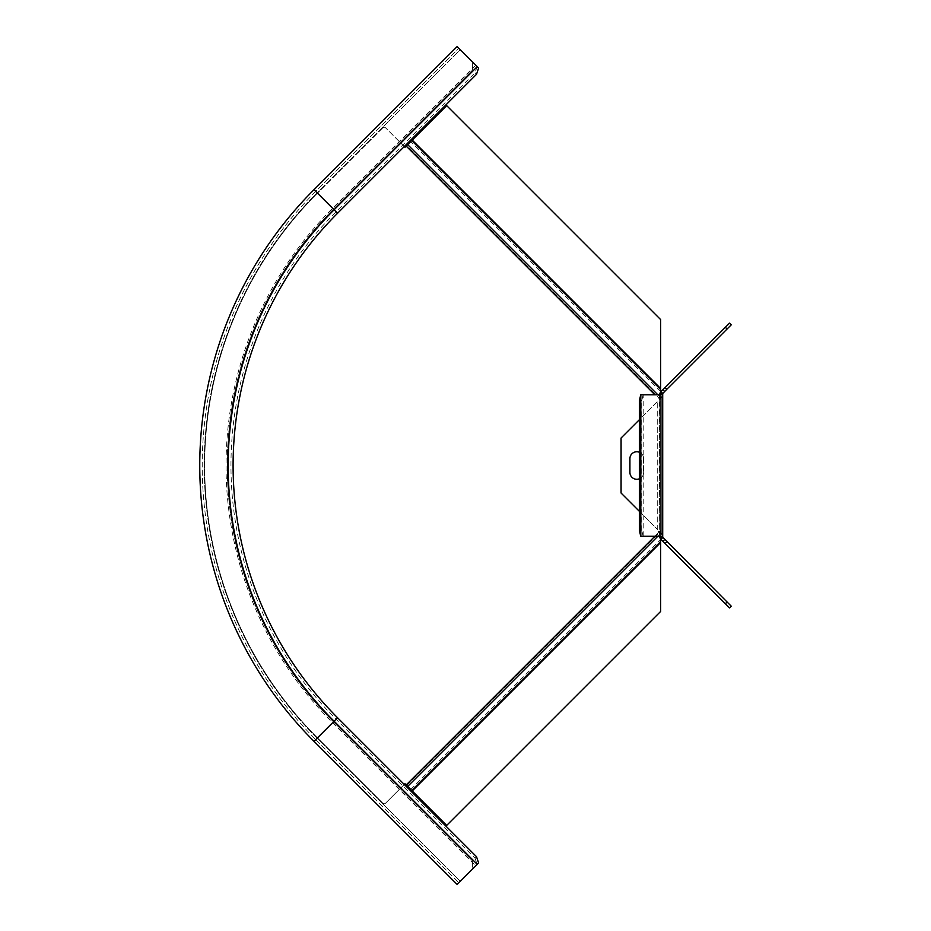 <?xml version="1.0" encoding="UTF-8"?>
<svg xmlns="http://www.w3.org/2000/svg" width="931" height="931" viewBox="0 0 931 931"><rect width="100%" height="100%" fill="white"/><g stroke="black" fill="none" stroke-linecap="round" stroke-linejoin="round"><path stroke-width="0.7" stroke-dasharray="4.66 3.49" d="M725.342 603.754L660.975 539.386A4.422 4.422 0 0 1 659.672 536.268L659.672 534.301L662.139 534.301L662.139 536.268A1.967 1.967 0 0 0 662.709 537.653L731.242 606.186L729.508 607.931L725.342 603.754L727.076 602.02M662.139 534.301L657.717 529.669L659.672 534.301L659.672 394.779L660.975 391.648L725.342 327.281L727.076 329.015L662.709 393.382A1.967 1.967 0 0 0 662.139 394.779L662.139 396.746L639.376 419.706M639.376 511.328L657.717 529.669L621.07 493.034L621.07 438.012L657.717 401.366L659.672 396.746L662.139 396.746M639.376 452.268A6.878 6.878 0 0 1 643.67 458.646A6.878 6.878 0 0 0 636.792 451.768A6.878 6.878 0 0 0 629.915 458.646L629.915 472.401A6.878 6.878 0 0 0 636.792 479.279A6.878 6.878 0 0 0 643.67 472.401A6.878 6.878 0 0 1 639.376 478.778M643.67 458.646L643.67 472.401L643.67 458.646M661.627 394.779L659.288 394.779L659.672 536.268L660.975 539.386L659.288 536.268L661.627 536.268M659.288 394.779L640.737 394.779M640.737 536.268L659.288 536.268M643.135 536.268L641.762 530.367L639.376 530.367M641.762 530.367L641.762 400.667L643.135 394.779M641.762 400.667L639.376 400.667M727.076 329.015L731.242 324.849L729.508 323.115L725.342 327.281M659.672 394.779A4.422 4.422 0 0 1 660.975 391.648L659.672 394.779M478.615 68.033L457.133 46.55L314.003 189.68L317.134 192.798L315.749 191.414L458.867 48.284L315.749 191.414A387.622 387.622 0 0 0 315.749 739.586A387.622 387.622 0 0 1 315.749 191.414L337.581 213.246M476.532 856.718L475.031 858.219L336.068 719.256L315.749 739.586L458.867 882.716L315.749 739.586L317.134 738.202A385.655 385.655 0 0 1 317.134 192.798L460.251 49.68L472.413 61.83L460.251 49.68L317.134 192.798A385.655 385.655 0 0 0 317.134 738.202L460.251 881.32L472.413 869.17L472.413 860.826L333.461 721.874A362.566 362.566 0 0 1 333.461 209.126L472.413 70.174L333.461 209.126A362.566 362.566 0 0 0 333.461 721.874L472.413 860.826L472.413 869.17L458.867 882.716L478.615 862.967M477.114 66.532L475.031 72.781L336.068 211.744A358.877 358.877 0 0 0 336.068 719.256L337.581 717.754M476.532 74.282L475.031 72.781M472.413 61.83L472.413 70.174L472.413 61.83M457.133 884.45L460.251 881.32L317.134 738.202L314.003 741.32A390.077 390.077 0 0 1 314.003 189.68A390.077 390.077 0 0 0 314.003 741.32L457.133 884.45M475.031 858.219L477.114 864.468M382.792 127.838L317.483 193.148L382.792 127.838A1.967 1.967 0 0 1 385.574 127.838A1.967 1.967 0 0 0 382.792 127.838M660.661 539.049L660.661 400.551L660.661 530.495L406.207 784.949L412.224 790.966L660.661 542.517L660.661 611.423L446.671 825.413L412.224 790.966M406.207 784.949L404.997 783.739L385.574 803.162A1.967 1.967 0 0 1 382.792 803.162L317.483 737.852A385.166 385.166 0 0 1 317.483 193.148A385.166 385.166 0 0 0 317.483 737.852L382.792 803.162A1.967 1.967 0 0 0 385.574 803.162L404.275 784.461M404.275 146.539L385.574 127.838L405.008 147.284L406.207 146.086L654.889 394.779M657.833 394.779L660.661 397.595L660.661 400.551L660.661 399.562L406.696 145.597L406.207 146.086M660.661 397.595L660.661 391.998M660.661 399.562L660.661 319.612L446.671 105.622L406.696 145.597M410.746 789.488L660.661 539.573L660.661 530.495L654.889 536.268M660.661 539.573L660.661 542.517M657.717 529.669L657.717 401.366L657.717 529.669M643.205 536.268L643.205 394.779M662.709 393.382L661.906 394.674M475.718 65.147L332.6 208.265A363.788 363.788 0 0 0 332.6 722.735L475.718 865.853M315.749 191.414A387.622 387.622 0 0 0 315.749 739.586M412.224 140.081L660.661 388.518M660.661 391.462L410.746 141.547M660.661 533.44L657.833 536.268M406.696 785.438L660.661 531.473M661.906 536.361L662.709 537.653"/><path stroke-width="1.4" d="M662.383 537.222L660.23 538.421L659.672 537.012L662.069 536.593L731.242 606.186L729.508 607.931L660.975 539.386L662.709 537.653L662.709 393.382L660.975 391.648L665.06 387.564L666.794 389.298L662.278 393.999L660.021 393.045L660.975 391.648M662.139 396.746L662.139 534.301M639.376 419.706L621.07 438.012L621.07 493.034L639.376 511.328M639.376 452.268A6.878 6.878 0 0 0 629.915 458.646L629.915 472.401A6.878 6.878 0 0 0 639.376 478.778M665.06 543.483L666.794 541.749M725.342 603.754L727.076 602.02M660.23 538.421L660.731 539.119A3.899 3.235 -148 0 0 660.975 539.386M659.672 537.012L659.288 536.268M662.139 394.779L659.288 394.779M659.509 394.523L660.021 393.045M661.918 394.663L662.278 393.999M662.139 536.268L640.737 536.268L639.376 530.367L639.376 400.667L640.737 394.779L661.627 394.779A5.202 1.385 -119.7 0 0 661.708 394.767L659.346 394.756M665.06 387.564L729.508 323.115L731.242 324.849L666.794 389.298M725.342 327.281L727.076 329.015M314.003 189.68L457.133 46.55L478.615 68.033L476.532 74.282L337.581 213.246L314.003 189.68A390.077 390.077 0 0 0 314.003 741.32L457.133 884.45L477.231 864.352L334.101 721.234L337.581 717.754A356.748 356.748 0 0 1 337.581 213.246M337.581 717.754L476.532 856.718L478.615 862.967L477.231 864.352M404.275 784.461L404.997 783.739L406.207 784.949L654.889 536.268M654.889 394.779L406.207 146.086L405.008 147.284L404.275 146.539M406.207 146.086L446.671 105.622L660.661 319.612L660.661 388.518L412.224 140.081M660.661 391.998L660.661 388.518M412.224 790.966L446.671 825.413L660.661 611.423L660.661 542.517L412.224 790.966L406.207 784.949M660.661 539.049L660.661 542.517M662.895 541.307L664.629 539.573M662.604 537.536L660.731 539.119M640.807 394.779L640.807 536.268M664.629 391.462L662.895 389.728M314.003 741.32L334.101 721.234A361.659 361.659 0 0 1 334.101 209.766L477.231 66.648M407.673 144.619L657.833 394.779M411.723 140.569L660.661 389.495M660.661 541.539L411.723 790.477M657.833 536.268L407.673 786.427"/></g></svg>
